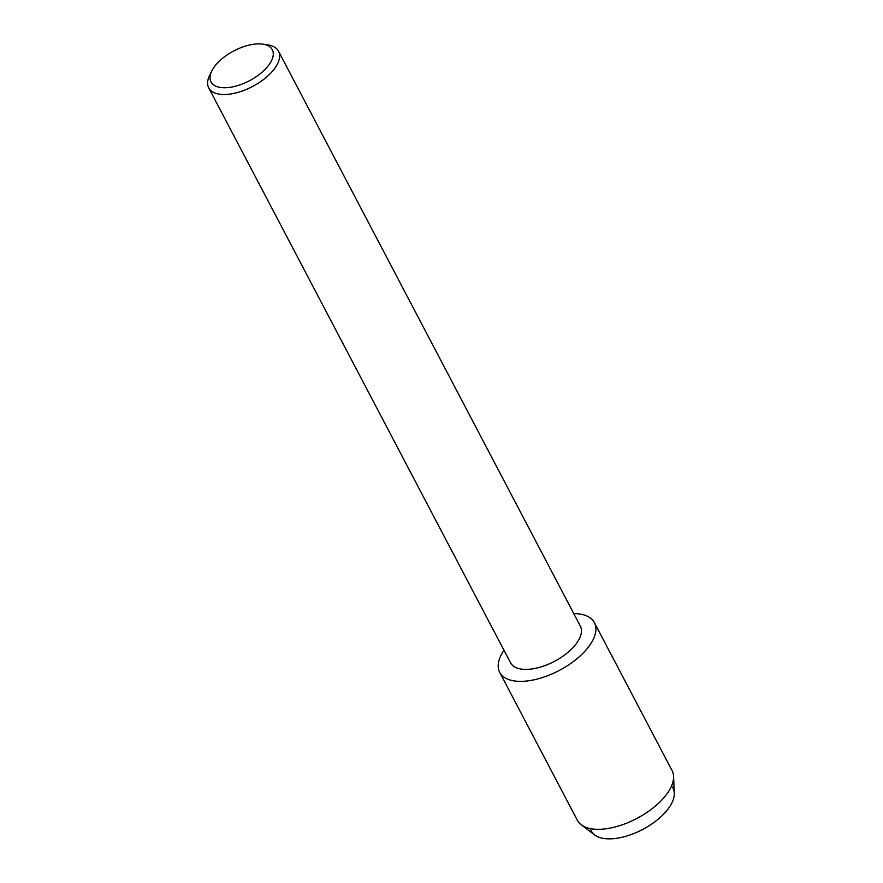 <?xml version="1.0" encoding="UTF-8"?>
<svg xmlns="http://www.w3.org/2000/svg" width="883" height="883" viewBox="0 0 883 883"><rect width="100%" height="100%" fill="white"/><g stroke="black" fill="none" stroke-linecap="round" stroke-linejoin="round"><path stroke-width="1.32" d="M671.51 786.047A46.104 22.417 152.3 0 1 669.38 807.15A46.104 22.417 152.3 0 1 624.745 836.598A46.104 22.417 152.3 0 1 590.418 828.618M262.759 44.15L267.648 44.856A39.426 19.172 152.3 0 1 278.509 51.203L580.341 626.102A39.426 19.172 152.3 0 1 577.25 642.305A39.426 19.172 152.3 0 1 541.158 666.875A39.426 19.172 152.3 0 1 510.54 662.758L208.708 87.858A39.426 19.172 152.3 0 1 209.657 75.309L211.843 70.883A34.614 16.832 152.3 0 1 213.719 67.682A34.614 16.832 152.3 0 1 262.759 44.15A34.614 16.832 152.3 0 1 269.591 63.94A34.614 16.832 152.3 0 1 228.929 87.472A34.614 16.832 152.3 0 1 211.843 70.883M503.884 650.374A53.488 26.015 152.3 0 1 503.972 650.252A53.488 26.015 152.3 0 0 503.884 650.374A53.488 26.015 152.3 0 0 524.116 681.257A53.488 26.015 152.3 0 0 590.208 644.601A53.488 26.015 152.3 0 1 541.235 677.934A53.488 26.015 152.3 0 1 499.69 672.349A53.488 26.015 152.3 0 1 503.884 650.374M573.773 613.597A53.488 26.015 152.3 0 1 590.208 644.601A53.488 26.015 152.3 0 0 594.391 622.625A53.488 26.015 152.3 0 0 573.773 613.597M278.509 51.203A39.426 19.172 152.3 0 1 275.419 67.406A39.426 19.172 152.3 0 1 239.326 91.975A39.426 19.172 152.3 0 1 208.708 87.858M594.391 622.625L672.073 770.572A53.488 26.015 152.3 0 1 673.574 776.356L674.292 793.199A46.104 22.417 152.3 0 1 669.38 807.15A46.104 22.417 152.3 0 1 631.908 834.28A46.104 22.417 152.3 0 1 594.723 834.976L581.268 824.821A53.488 26.015 152.3 0 1 577.361 820.296L499.69 672.349M673.574 776.356A53.488 26.015 152.3 0 1 667.879 792.548A53.488 26.015 152.3 0 1 624.402 824.016A53.488 26.015 152.3 0 1 581.268 824.821"/></g></svg>
